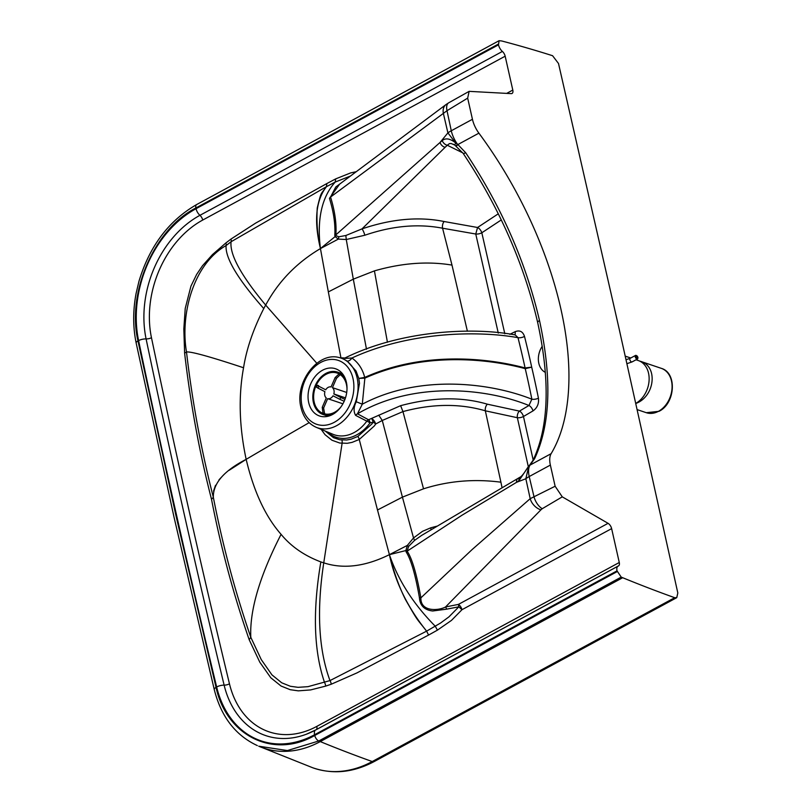 <?xml version="1.0" encoding="UTF-8"?>
<svg xmlns="http://www.w3.org/2000/svg" width="812" height="812" viewBox="0 0 812 812"><rect width="100%" height="100%" fill="white"/><g stroke="black" fill="none" stroke-linecap="round" stroke-linejoin="round"><path stroke-width="1.22" d="M533.19 460.028L523.466 416.505A5.085 2.101 -12.6 0 1 517.356 417.713A5.085 2.893 101.9 0 1 519.426 411.105L487.383 404.193C461.673 396.611 432.755 397.109 400.631 405.675L368.536 419.763A5.085 3.806 -61.4 0 0 366.841 421.154L355.636 415.389C353.403 411.582 353.616 407.035 356.285 401.757L359.493 383.305L358.792 378.422L356.052 371.013L347.11 361.035L342.867 358.711M545.37 372.393A17.813 13.398 108.7 0 1 538.752 354.834A17.813 13.398 108.7 0 1 542.254 346.257M346.369 382.168A24.939 18.767 108.7 0 1 340.938 406.903A24.939 18.767 108.7 0 1 319.552 415.998A24.939 18.767 108.7 0 1 314.122 377.834A24.939 18.767 108.7 0 1 335.508 368.739A24.939 18.767 108.7 0 1 346.369 382.168M257.323 745.589C235.49 735.388 221.148 716.732 214.277 689.632A5.085 2.152 -13.6 0 1 216.043 687.358L216.043 687.358A5.085 2.152 -13.6 0 0 214.277 689.632L173.991 517L136.172 343.04A5.085 2.071 -11.8 0 1 137.969 340.928L137.979 340.928A5.085 2.071 -11.8 0 0 136.172 343.04L136.172 343.04C132.894 327.135 132.874 310.59 136.101 293.416L138.974 281.257C149.56 246.229 168.774 220.661 196.636 204.563L499.086 40.701L501.735 40.976A2035.664 1042.05 61.6 0 1 552.576 55.713L558.504 63.498L619.069 328.535L677.817 592.963L676.751 597.662L674.711 597.703A2035.664 1042.05 -118.4 0 1 622.692 577.718L320.253 741.589A2035.664 1042.05 61.6 0 0 372.221 761.554A111.863 84.164 108.7 0 1 312.65 767.736L258.713 746.198A108.909 81.941 108.7 0 1 258.713 746.198A108.909 81.941 108.7 0 0 320.253 741.589L318.771 740.98L287.397 750.562L258.724 746.198M445.138 147.297L362.03 228.872L345.851 235.5L338.837 236.789L336.067 235.683L335.853 234.881C336.675 223.899 334.909 211.293 330.555 197.042L335.732 187.044L445.981 104.586A12.139 8.719 54.6 0 0 445.94 104.616A12.139 8.719 54.6 0 0 443.332 113.233L447.899 132.884L440.033 142.476A5.085 3.207 46.1 0 0 445.138 147.297A1131.309 587.32 165.6 0 1 447.28 145.246L462.81 152.879M454.801 145.074L451.076 143.48L449.381 143.653L447.28 145.246A5.085 3.197 46.3 0 1 442.235 140.557A769.035 358.325 165.8 0 0 440.033 142.476L335.853 234.881A5.085 2.182 175.2 0 1 334.798 235.399C335.457 224.386 333.681 212.044 329.449 198.382L339.649 184.08M617.039 570.856L314.599 734.728A7.125 3.644 -118.4 0 1 315.645 729.968L618.094 566.096A7.125 3.644 -118.4 0 0 617.039 570.856L621.221 577.109L622.692 577.718M506.759 93.339L512.798 90.061A5.085 2.609 61.6 0 1 512.047 93.471A5.085 2.609 61.6 0 1 511.225 93.634L469.133 91.35L467.671 98.13L472.442 119.293A20.361 10.424 61.6 0 0 478.907 133.158A258.196 132.173 -118.4 0 1 551.135 453.664L530.104 465.063L534.621 458.648C550.455 424.514 552.079 378.483 539.503 320.537C525.871 262.195 501.268 206.258 465.682 152.737L457.877 144.546A16.758 1.939 -139.8 0 0 457.41 144.15L455.573 142.851C450.102 138.537 445.666 137.766 442.235 140.557M472.442 119.293L451.279 130.762A20.361 8.333 167.8 0 0 447.899 132.884L455.562 142.851L454.852 145.145L463.155 153.366C499.238 207.578 524.095 264.032 537.717 322.729C550.323 381.112 548.78 426.939 533.098 460.221L529.13 465.804M467.671 98.13L447.006 110.696L451.279 130.762A20.361 10.424 61.6 0 0 457.41 144.15L456.07 145.916M478.907 133.158L457.877 144.546L456.395 146.14M465.682 152.737A5.085 1.045 146 0 1 463.155 153.366M469.133 91.35L448.721 102.799A11.835 6.06 61.6 0 0 448.701 102.809A11.835 6.06 61.6 0 0 447.006 110.696L330.555 197.042A5.085 4.486 146.4 0 1 329.449 198.382M534.621 458.648A5.085 4.182 -154 0 0 533.098 460.221M608.066 523.324L562.269 496.853L542.233 508.708A11.835 6.06 -118.4 0 1 533.92 496.365L529.201 476.542A20.361 10.424 -118.4 0 1 529.81 465.428A16.758 6.313 108.6 0 1 530.104 465.063L527.841 467.387C524.278 473.061 521.781 476.268 520.35 477.009L518.036 478.359A5.085 3.644 -120.3 0 0 516.615 482.287L461.967 515.244L407.137 551.165C412.039 558.321 416.617 573.881 420.88 597.855C420.454 612.4 439.201 610.604 445.555 606.96L458.394 604.412L608.066 523.324A5.085 2.609 -118.4 0 1 611.629 528.622L619.272 562.503A5.085 2.609 -118.4 0 1 618.521 565.903A5.085 2.609 -118.4 0 1 618.338 565.984A7.125 3.644 -118.4 0 0 618.094 566.096M528.328 466.758L517.356 417.713L485.332 410.811C459.937 403.391 432.481 403.645 402.955 411.582L423.529 488.814C448.427 480.917 474.218 478.715 500.913 482.196L485.332 410.811A5.085 2.883 -78.3 0 1 487.383 404.193M325.247 431.07L333.488 437.678L339.751 439.759L346.714 440.002L351.22 439.14L357.848 436.44L371.906 423.955A43.442 31.638 -69 0 0 373.246 422.098L370.028 422.94A5.085 0.954 -107.6 0 0 368.536 419.763L357.463 413.815C412.963 381.295 485.322 387.679 528.947 405.503L519.426 411.105A5.085 2.527 59.5 0 1 523.466 416.505L532.997 410.902A5.085 2.527 59.5 0 0 528.947 405.503L531.86 399.2A1007.834 758.631 -71.3 0 0 525.242 368.648C485.363 357.93 421.956 352.398 364.862 378.128L358.792 378.422L364.71 377.428A50.892 17.417 -112.3 0 1 364.862 378.128L362.294 404.193L356.285 401.757M532.997 410.902C537.26 407.908 539.067 403.665 538.427 398.174A5.085 2.04 -11.3 0 1 531.86 399.2C490.773 382.807 419.733 373.794 362.294 404.193L357.463 413.815A5.085 3.776 -62.1 0 0 355.636 415.389M538.427 398.174A1012.96 762.163 -71.3 0 0 531.698 367.156L525.242 368.648A50.892 34.287 -78.2 0 1 525.09 367.948C485.211 357.229 421.804 351.697 364.71 377.428C362.568 368.983 358.295 362.517 351.89 358.021A5.085 2.933 -56.3 0 1 347.11 361.035M531.698 367.156L525.09 367.948A1007.834 758.631 108.7 0 0 517.995 337.66A5.085 2.182 -14.1 0 0 524.501 336.401A1012.96 762.163 108.7 0 1 531.698 367.156M509.824 334.321L515.143 331.692A5.085 2.68 -116.4 0 1 514.646 334.859M344.917 358.021L344.938 358.011C402.102 329.824 474.056 327.084 515.224 334.93L517.995 337.66C479.029 330.657 410.131 331.184 351.89 358.021L344.978 358.386M501.298 219.92L481.82 232.78A5.085 2.121 -13 0 1 475.761 234.018L498.284 333.103M498.304 213.8L477.568 227.492L475.761 234.018L442.57 228.213C418.078 223.503 392.166 225.837 364.842 235.236L346.267 239.52L353.311 279.166L328.342 291.904L320.435 248.584C316.812 219.372 321.735 197.194 335.204 182.061L350.175 176.143M366.496 349.262L353.311 279.166L374.423 270.883C401.92 262.986 427.772 261.058 451.99 265.098L467.387 331.215M340.979 358.051L328.342 291.904M387.436 342.258L374.423 270.883M345.851 235.5L346.267 239.52L338.34 239.093L320.435 248.584C317.462 236.079 316.396 222.539 317.248 207.973C321.501 190.455 320.578 195.022 326.444 186.679L335.204 182.061L335.721 178.873L350.642 172.926L356.042 171.738M321.166 429.375L325.054 434.704L331.966 440.236L339.781 443.037L347.272 443.291L352.114 442.367L359.249 439.465L374.271 426.016A44.355 32.531 -69.4 0 0 375.682 424.006A5.085 1.096 34.5 0 0 373.246 422.098L371.876 418.748A5.085 2.355 -118.7 0 1 375.682 424.006L382.269 420.464L402.427 497.137L377.499 509.987L389.405 554.657C392.673 567.009 396.784 582.072 405.513 599.632C419.012 623.129 415.703 617.14 426.615 631.147L440.51 623.068L448.914 616.897L458.831 606.828L461.967 609.711A5.085 2.609 61.6 0 0 458.394 604.412L458.831 606.828L446.63 609.162A5.085 1.269 74.9 0 0 445.555 606.96L540.904 509.834A12.139 8.191 -132.3 0 1 530.195 498.669L525.841 478.755L516.615 482.287A768.873 277.968 168.8 0 1 518.909 480.765A5.085 3.634 -120.2 0 1 520.35 477.009M338.837 236.789L338.34 239.093L335.102 236.617L334.798 235.399M309.159 422.656A5100.71 2114.387 167.3 0 0 246.158 459.348C253.841 491.646 265.483 516.635 281.084 534.337C291.021 546.446 304.277 555.641 320.852 561.914A138.578 105.286 -72.4 0 0 323.755 562.838C343.405 569.283 365.288 566.553 389.405 554.657C398.144 580.245 413.44 604.128 435.323 626.296L437.424 630.142L451.482 620.388L461.967 609.711L611.629 528.622M357.848 436.44A5.085 2.609 61.6 0 1 359.249 439.465L377.499 509.987M229.085 470.321L246.158 459.348C224.031 470.727 213.089 483.363 213.333 497.259L213.333 497.269C213.089 483.363 224.041 470.727 246.158 459.348L246.158 459.348C239.215 426.747 238.342 396.215 243.549 367.755C246.513 348.947 253.253 329.225 263.758 308.58A138.578 103.388 109.8 0 1 265.676 305.089C278.404 281.48 296.664 262.652 320.425 248.594L320.435 248.584C313.808 221.037 315.807 200.402 326.434 186.689L326.84 183.563L335.721 178.873M213.201 494.863L213.333 497.259C201.305 450.487 192.363 402.062 186.496 351.961L184.618 353.159C190.536 403.98 199.498 452.71 211.526 499.35L213.333 497.269C222.711 545.451 235.206 592.131 250.806 637.308L261.271 659.618L271.929 674.853L281.703 682.79L290.371 686.272L298.065 687.328L307.971 686.668L329.976 680.588L426.615 631.147C407.522 607.396 395.129 581.899 389.405 554.657L407.36 545.39L405.858 550.566L406.132 551.916A5.085 2.01 159.6 0 0 407.137 551.165L408.619 546.425L414.556 540.396L421.57 535.443L518.036 478.359M281.084 534.337C259.657 576.114 249.558 610.441 250.806 637.308L249.193 639.724L259.81 662.216L270.822 677.807L281.084 686.049L290.219 689.703L298.308 690.85L310.6 689.926L325.653 686.12A5.085 2.943 72.7 0 0 324.556 682.486C313.777 651.092 312.539 610.898 320.852 561.914M499.086 40.701L498.497 44.822A7.125 3.644 61.6 0 0 502.384 51.45L199.935 215.322A96.395 72.532 -71.3 0 0 146.099 338.919A5.085 2.071 168.2 0 0 151.468 337.721A91.776 69.05 108.7 0 1 202.716 220.052L505.165 56.19A5.085 2.609 61.6 0 0 502.384 51.45M436.907 526.186L430.776 527.8A5.085 1.198 -105.6 0 1 431.02 529.728M430.776 527.8L422.504 531.332L413.521 537.95L402.427 497.137L423.529 488.814M414.556 540.396L413.521 537.95L407.36 545.39L408.619 546.425M406.132 551.916C410.953 559.356 415.389 574.612 419.428 597.673A5.085 1.259 177.3 0 1 420.88 597.855L472.249 549.44L530.195 498.669L555.134 486.246L550.363 465.083A20.361 10.424 -118.4 0 1 551.135 453.664M419.428 597.673C419.966 605.569 424.392 610.015 432.705 610.989L446.63 609.162M316.802 363.268L265.676 305.089C241.052 275.562 229.522 254.44 231.085 241.743L326.434 186.689L326.84 183.563L255.658 223.097L230.912 239.124A5.085 2.284 -126.3 0 1 231.085 241.743L226.081 245.539C192.637 264.692 180.234 315.391 186.496 351.961C191.196 351.454 210.206 356.712 243.549 367.755M528.957 465.976L529.81 465.428L528.602 466.951L525.841 478.755A20.361 8.546 166.8 0 1 529.201 476.542L550.363 465.083M527.841 467.387L518.909 480.765M542.233 508.708L540.904 509.834M562.269 496.853L555.134 486.246M400.631 405.675L402.955 411.582L382.269 420.464L378.717 415.135M512.798 90.061L505.165 56.19M364.842 235.236A5.085 0.974 68.8 0 0 362.03 228.872C391.648 218.864 419.012 216.408 444.144 221.524L477.568 227.492A5.085 2.406 56.6 0 1 481.82 232.78L504.82 333.773M639.491 361.015L640.495 361.32C658.248 366.263 654.929 396.489 635.887 403.452M635.857 403.341A23.406 17.61 -71.3 0 0 649.092 380.432A23.406 17.61 -71.3 0 0 638.333 360.558L636.04 359.787M340.888 406.964A21.376 16.078 108.7 0 1 323.48 413.572A21.376 16.078 108.7 0 1 314.173 402.062A21.376 16.078 108.7 0 1 319.502 379.955A21.376 16.078 108.7 0 1 337.153 373.063A21.376 16.078 108.7 0 1 346.46 384.573A21.376 16.078 108.7 0 1 347.008 388.958M334.138 413.541A22.391 16.849 108.7 0 1 323.156 414.536A22.391 16.849 108.7 0 1 313.402 402.488A22.391 16.849 108.7 0 1 318.984 379.326A22.391 16.849 108.7 0 1 337.477 372.099A22.391 16.849 108.7 0 1 345.638 379.62M339.081 373.916L335.133 377.58A16.281 12.251 108.7 0 1 336.503 378.28L340.269 374.647M318.832 386.279L317.34 385.324L316.528 387.192L318.03 388.146A16.281 12.251 108.7 0 1 318.832 386.279L325.724 389.801A6.11 4.598 108.7 0 1 331.073 386.948L335.133 377.58M317.34 385.324L318.578 385.598M325.774 414.11L324.587 413.694L323.602 408.03A16.281 12.251 108.7 0 1 322.232 407.33L326.292 397.961A6.11 4.598 108.7 0 1 324.912 391.668L318.03 388.146M322.232 407.33L322.973 412.872L324.587 413.694M344.948 399.382L340.715 397.464A16.281 12.251 108.7 0 1 339.903 399.331L333.022 395.809A6.11 4.598 108.7 0 1 327.662 398.662L342.908 403.808M327.662 398.662L323.602 408.03M339.903 399.331L344.176 401.26M345.465 397.87L333.823 393.942L340.715 397.464M336.503 378.28L332.443 387.649A6.11 4.598 108.7 0 1 333.823 393.942M346.714 392.46L332.443 387.649M316.244 427.325C308.377 423.773 303.282 417.165 300.978 407.492C294.269 382.614 318.06 350.896 339.741 357.727A36.773 27.669 108.7 0 1 357.128 377.935A36.773 27.669 108.7 0 1 349.119 414.424A36.773 27.669 108.7 0 1 316.244 427.325L333.001 434.298A38.022 28.613 108.7 0 0 366.841 421.154A5.085 1.299 36.2 0 1 370.028 422.94A39.768 29.922 -71.3 0 1 327.469 431.994M353.007 378.565A33.728 25.375 108.7 0 1 334.28 422.311A33.728 25.375 108.7 0 1 302.054 406.173A33.728 25.375 108.7 0 1 320.781 362.426A33.728 25.375 108.7 0 1 353.007 378.565M622.895 626.803L622.895 626.803A7.125 3.644 -118.4 0 1 620.855 626.844L372.221 761.554A7.125 3.644 -118.4 0 0 374.261 761.514L676.751 597.662M674.711 597.703L620.855 626.844M621.221 577.109L318.781 740.98A5.085 2.609 -118.4 0 1 314.762 735.459C273.674 759.098 226.649 736.19 216.043 687.368L175.778 514.808L137.979 340.928C126.662 292.493 154.25 229.146 195.885 207.973L498.335 44.102M539.503 320.537A5.085 2.111 167.3 0 0 537.717 322.729M617.211 571.587L314.762 735.459A5.085 2.609 -118.4 0 0 318.771 740.98M314.599 734.728A102.88 77.404 108.7 0 1 216.662 687.013A11695.997 8800.243 108.7 0 1 138.598 340.604A7.125 2.893 -11.8 0 1 146.099 338.919A11689.511 8795.371 -71.3 0 0 224.132 685.145A5.085 2.152 166.4 0 0 229.461 683.805A91.776 69.05 -71.3 0 0 316.822 726.375L619.272 562.503M315.432 730.1A96.395 72.532 108.7 0 1 306.317 734.241L315.645 729.968A7.125 3.644 -118.4 0 1 315.898 729.856M306.317 734.241A96.395 72.532 108.7 0 1 224.132 685.145A7.125 3.015 -13.6 0 0 216.662 687.013M316.315 729.602A5.085 2.609 61.6 0 0 316.822 726.375M515.143 331.692C519.68 329.916 522.806 331.479 524.501 336.401M444.144 221.524A5.085 2.73 98.3 0 0 442.57 228.213L451.99 265.098M325.653 686.12L331.225 684.232A5.085 2.872 70 0 0 329.976 680.588C318.588 649.661 316.518 610.411 323.755 562.838L342.096 443.342A5.085 3.299 95 0 0 341.903 440.043M368.881 419.662L370.353 422.849M336.067 235.683A5.085 2.893 156.3 0 1 335.102 236.617L320.435 248.584M211.526 499.36C220.854 547.45 233.409 594.242 249.193 639.724M331.225 684.232L357.016 672.874L428.574 635.065L426.604 631.147L428.584 635.065L437.424 630.142M498.497 44.822L196.047 208.694A7.125 3.644 61.6 0 0 199.935 215.322A5.085 2.609 -118.4 0 1 202.716 220.052M196.047 208.694A102.88 77.404 -71.3 0 0 138.598 340.604M502.049 487.687L500.913 482.196M389.415 554.647L405.858 550.566A5.085 1.198 176.6 0 0 406.964 550.262M184.618 353.159L183.827 328.931L185.227 308.448L190.952 286.118L196.636 274.436L202.503 265.727L212.49 254.572L225.797 243.032A5.085 2.182 -128.5 0 1 226.081 245.539C225.198 258.043 237.754 279.054 263.758 308.58M225.797 243.032L230.912 239.124M223.615 474.878L218.996 479.831M215.495 485.292L213.536 491.169M229.461 683.805A11684.893 8791.889 108.7 0 1 151.468 337.721M196.636 204.563A5.085 2.609 61.6 0 0 195.885 207.963A5.085 2.609 61.5 0 1 196.636 204.563M658.43 411.339A23.406 17.62 108.7 0 1 646.301 412.699L658.989 411.319C675.239 403.655 677.411 372.84 661.293 368.343A23.406 17.62 108.7 0 1 672.031 388.471A23.406 17.62 108.7 0 1 658.43 411.339M626.082 359.696L630.153 358.325A2.04 1.045 61.7 0 0 629.848 359.686A2.04 1.045 61.7 0 0 631.523 361.919A2.04 1.045 61.7 0 0 632.091 361.908L626.976 363.664M636.101 355.412A2.04 1.045 61.7 0 0 635.532 355.433A2.04 1.045 61.7 0 0 635.228 356.793A2.04 1.045 61.7 0 0 636.902 359.036A2.04 1.045 61.7 0 0 637.461 359.016A2.04 1.045 61.7 0 0 637.826 358.082M637.836 357.341A1.522 0.782 -118.3 0 1 637.187 358.376A1.522 0.782 -118.3 0 1 635.928 356.691A1.522 0.782 -118.3 0 1 636.578 355.656A1.522 0.782 -118.3 0 1 637.836 357.341M339.741 357.727L344.938 358.011M374.261 761.514C353.362 772.608 332.829 774.678 312.65 767.736M453.258 144.201L454.852 145.145M618.521 565.903L316.071 729.775M445.94 104.616L448.701 102.809M637.268 409.654L646.301 412.699M640.495 361.32L661.293 368.343M630.751 358.001L625.281 356.153M632.091 361.908L637.461 359.016L637.948 357.432L635.532 355.433L630.153 358.325M337.477 372.099L342.522 373.804M323.156 414.536L328.18 416.231"/></g></svg>
